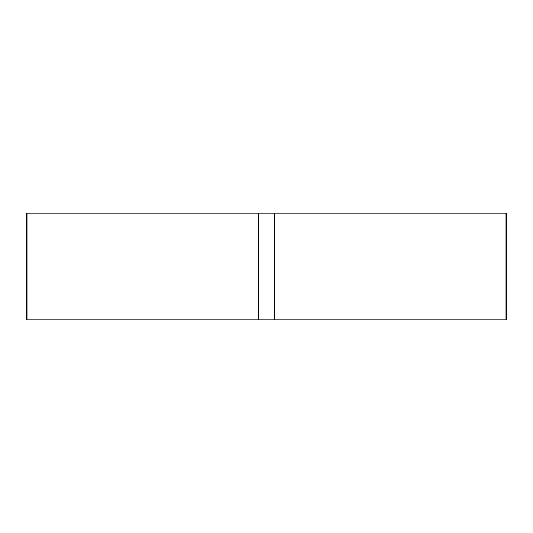 <?xml version="1.0" encoding="UTF-8"?>
<svg xmlns="http://www.w3.org/2000/svg" width="533" height="533" viewBox="0 0 533 533"><rect width="100%" height="100%" fill="white"/><g stroke="black" fill="none" stroke-linecap="round" stroke-linejoin="round"><path stroke-width="0.8" d="M274.202 213.16L506.35 213.16L506.35 319.84L26.65 319.84L26.65 213.16L274.202 213.16L274.202 319.84M505.157 213.16L505.157 319.84L27.843 319.84L27.843 213.16M258.798 319.84L258.798 213.16"/></g></svg>

